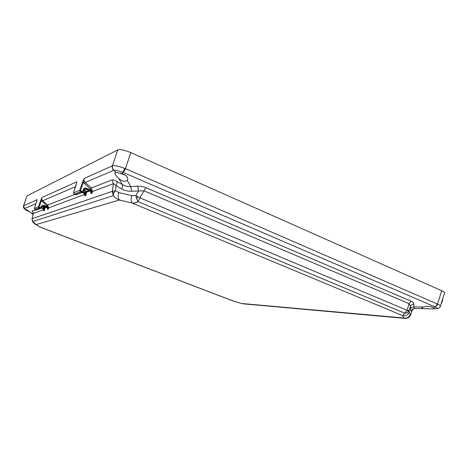 <?xml version="1.0" encoding="UTF-8"?>
<svg xmlns="http://www.w3.org/2000/svg" width="468" height="468" viewBox="0 0 468 468"><rect width="100%" height="100%" fill="white"/><g stroke="black" fill="none" stroke-linecap="round" stroke-linejoin="round"><path stroke-width="0.7" d="M405.142 318.392L403.825 317.988C406.879 318.486 408.997 317.362 410.184 314.631L409.213 312.232C408.008 315.005 405.855 316.14 402.761 315.643L407.137 310.296L139.985 197.853L137.99 201.597C136.118 202.773 134.228 203.276 132.315 203.1C130.941 201.597 130.748 199.105 131.724 195.63L118.79 192.582L115.385 190.722L113.625 193.319L113.197 195.682L112.343 191.324L32.163 218.673L32.742 221.528L36.024 224.617L119.457 200.011L132.315 203.1L402.761 315.643L403.825 317.988L241.886 303.521L233.953 301.281L41.202 227.501L35.363 224.342M121.627 188.873C122.593 187.171 122.838 185.749 122.364 184.608C124.886 186.048 127.676 186.691 130.73 186.539L131.637 191.207C127.963 191.359 124.628 190.581 121.627 188.873L116.058 185.685L115.385 190.722L112.343 191.324L113.367 183.713C113.706 183.602 114.607 184.257 116.058 185.685C117.023 183.988 117.263 182.567 116.772 181.426C114.204 180.051 112.63 179.542 112.051 179.905L113.367 183.713L92.506 191.476L91.307 188.001L112.051 179.905M32.111 218.632L33.228 213.525L32.04 219.188M409.857 316.222L410.717 314.496L410.184 314.631M410.594 314.905L412.051 310.612L410.155 315.812C409.108 317.556 407.335 318.404 404.826 318.363L243.857 303.896M409.213 312.232L409.184 310.67L407.137 310.296L408.991 303.65L411.15 301.222L145.876 187.662C143.764 186.673 141.014 186.188 137.627 186.211L138.522 190.897L135.872 195.542L131.724 195.63M411.15 301.222C412.799 301.854 413.718 302.837 413.911 304.159C412.179 304.182 411.009 304.896 410.407 306.306L409.184 310.67L407.546 312.507L404.972 313.279L137.99 201.597L136.697 198.871L135.872 195.542L137.884 196.636L136.697 198.871M131.637 191.207L144.009 190.804L139.985 197.853L137.884 196.636M118.79 192.582C117.819 196.028 118.041 198.502 119.457 200.011C117.146 199.321 115.064 197.876 113.197 195.682L32.742 221.528L32.362 220.978M242.026 303.58L234.216 301.357M41.202 227.501L40.646 227.278L41.202 227.501M241.886 303.521L243.407 303.855L241.886 303.521M145.876 187.662L144.009 190.804L408.991 303.65L410.407 306.306L410.401 309.032C410.401 310.465 410.652 311.097 411.138 310.933L412.051 310.612L413.735 308.57M413.776 308.558L412.799 308.892L411.138 310.933M410.401 309.032C411.003 307.628 412.162 306.92 413.882 306.897L414.385 308.523M412.179 310.366L413.694 308.587L412.794 308.892L414.285 308.523L422.774 308.64L421.68 308.19L423.405 307.026L413.882 306.897L413.911 304.159M84.907 194.688L84.726 195.811L84.866 194.436L83.819 193.255L84.872 193.489L85.919 195.378L85.638 192.12L86.498 192.219L86.264 191.552L88.92 190.529M47.701 208.716L47.59 209.366L48.397 209.073L48.257 207.774L47.566 206.768L47.186 207.306L48.397 209.073L48.631 207.792L47.654 205.042L74.816 194.442M47.677 208.863L47.59 209.366L47.233 207.64L46.706 207.324L47.186 207.306M43.746 210.109L43.629 210.811L43.688 209.728L42.816 208.798L43.6 209.009L44.396 210.536L44.197 207.921L44.864 208.008L44.671 207.47L45.887 207.002M43.705 210.465L43.688 209.728M43.647 209.606L33.228 213.525L32.327 211.027L35.445 209.81M91.114 192.488L90.944 193.541L92.214 193.079L92.003 191.465L91.137 190.195L90.628 190.886L91.722 191.892L92.214 193.079L92.506 191.476L91.722 191.892M91.084 192.728L90.944 193.541L90.581 191.348L89.938 190.938L90.628 190.886M91.055 193.021L90.581 191.348M33.052 214.087L30.455 212.449L32.842 214.321M30.455 212.449C28.179 210.559 26.676 209.611 25.945 209.611L24.4 208.576L26.185 210.261L29.425 211.6M33.152 212.881C32.239 211.7 31.964 211.08 32.327 211.027M435.772 308.792L436.621 308.798C437.551 308.383 437.141 307.798 435.38 307.055L433.526 307.774L434.117 308.862L422.774 308.64M440.359 306.224L440.376 306.189C440.493 305.785 439.674 305.142 437.925 304.241L125.43 168.655L124.751 168.381L122.926 172.341C117.445 170.504 114.391 169.826 113.765 170.293L116.029 172.376L121.715 173.651C125.833 174.856 127.846 176.746 127.758 179.314L127.161 180.32C124.991 181.999 122.171 181.356 118.708 178.402L122.364 184.608L116.772 181.426M433.526 307.774C430.7 306.189 427.342 305.937 423.446 307.008L423.405 307.026M116.029 172.376L114.847 172.774C114.8 174.055 116.087 175.933 118.708 178.402M82.421 192.342L84.246 193.097L84.655 192.389L85.498 192.921L84.872 193.489M83.772 193.237L84.802 194.343L48.058 208.108M41.149 207.932L43.085 208.693L43.389 208.143L44.08 208.558L43.6 209.009M90.552 191.318L84.907 188.949M26.185 210.261L25.869 209.839M24.605 209.015L24.611 209.015C23.546 207.973 23.189 206.92 23.535 205.861L24.4 208.576L36.048 203.574M121.715 173.651L122.926 172.341L123.341 172.511L435.111 306.932L437.492 304.036L441.716 290.722C443.758 291.663 444.717 292.377 444.594 292.874L440.376 306.189C440.312 307.464 439.06 308.336 436.621 308.798L434.117 308.862M442.629 299.075L442.336 301.304M442.71 298.8L442.406 301.357L441.055 304.042M119.375 173.107L125.424 175.237M84.164 178.489C83.632 179.642 83.983 180.981 85.229 182.508L113.765 170.293C112.519 168.971 112.139 167.439 112.624 165.707L84.164 178.489L82.52 182.146L83.38 182.344L84.164 178.489M76.623 182.801L73.505 192.798L79.724 190.3L82.52 182.146M441.716 290.722L130.812 152.632C124.628 150.07 120.288 149.157 117.778 149.889L27.05 195.84L23.652 205.733L37.165 199.649L34.375 208.506L34.895 209.588L38.85 208.032L38.323 206.92L41.845 197.543C41.412 198.461 41.699 199.52 42.711 200.719L75.529 186.662M24.441 208.552L23.581 205.785M437.925 304.241L435.111 306.932M441.973 301.14L442.301 301.287L441.143 303.761M440.996 304.212L442.406 301.357L442.593 299.175M124.751 168.381C119.083 166.286 115.04 165.397 112.624 165.707M84.269 183.403L83.38 182.344L80.584 190.505L82.204 191.552L82.666 191.359L83.497 189.294C84.082 188.154 85.001 187.773 86.252 188.154L91.137 190.195L90.342 188.891L91.307 188.001L85.229 182.508L84.269 183.403L90.342 188.891M40.593 200.421L41.26 200.591L39.16 207.459L40.675 207.757L41.354 206.107L41.798 206.359L42.524 205.709L46.993 207.213L47.566 206.768L46.923 205.739L41.26 200.591L41.845 197.543L76.793 181.806L76.635 182.883M41.354 206.107L43.594 205.177L47.309 206.645M27.05 195.84L23.546 205.838M76.103 184.989L76.682 182.409M73.488 192.845L74.143 194.156L80.373 191.704L79.724 190.3L80.584 190.505M36.709 209.992L34.872 209.576M83.497 189.294L84.012 189.622L83.169 191.669M84.006 189.599L84.889 188.826L85.825 188.879L90.388 190.768L90.815 190.037M82.204 191.552L81.777 192.284L75.506 194.711L76.366 194.682M84.948 188.949L85.825 188.879L86.252 188.154M40.675 207.757L41.12 208.008L41.798 206.359L40.552 208.512L35.995 210.027L34.884 209.588L34.375 208.506L38.323 206.92L38.984 207.09M42.313 205.797L41.798 206.359M42.98 205.85L42.623 205.78M42.647 205.78L46.706 207.324L43.003 205.861L43.594 205.177M113.625 193.319L112.414 191.277M408.505 310.594L407.546 312.507M35.469 224.394C33.608 223.008 32.579 221.879 32.374 221.007L32.14 218.661M84.878 194.916L84.726 195.811L85.919 195.378L86.498 192.219L89.897 190.932M43.729 210.249L43.629 210.811L44.396 210.536L44.864 208.008L46.677 207.318L47.221 207.646L47.66 209.044M127.161 180.32L130.73 186.539L137.627 186.211M84.041 189.552L86.264 191.552L85.638 192.12L83.708 190.382M81.982 192.512L83.819 193.255L81.999 192.506M46.923 205.739L47.654 205.042L42.711 200.719L41.98 201.421M42.752 205.791L44.671 207.47L44.197 207.921L42.015 206.019M89.885 190.915L85.334 189.037M130.812 152.632L125.43 168.655L123.341 172.511M113.625 170.34C112.326 169.03 111.916 167.509 112.396 165.777L117.778 149.889M83.146 191.769L84.655 192.389M41.389 207.353L43.389 208.143M35.989 210.015L41.12 208.008M82.666 191.359L83.175 191.693L82.467 192.325L76.179 194.752L74.096 194.138M80.8 190.973L80.373 191.704L82.467 192.325L84.638 188.926M40.301 207.909L39.991 208.476L38.85 208.032L39.16 207.459M75.465 194.694L74.12 194.156L73.482 192.822L76.097 184.959M40.646 227.278L35.463 224.394M233.386 301.117L41.406 227.629M32.661 214.204L32.988 214.414M33.14 213.677L33.263 212.858M84.802 194.343L84.848 195.255M42.992 208.886L43.653 209.67M37.077 200.023L34.363 208.517"/></g></svg>
